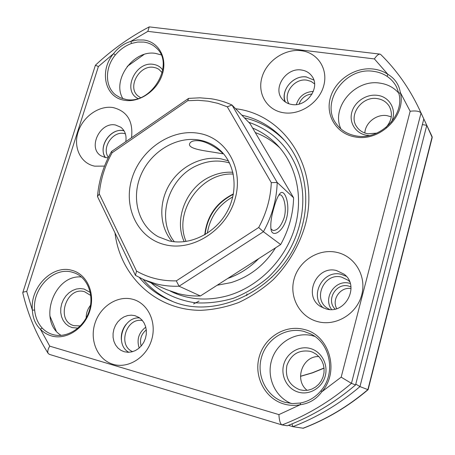 <?xml version="1.0" encoding="UTF-8"?>
<svg xmlns="http://www.w3.org/2000/svg" width="455" height="455" viewBox="0 0 455 455"><rect width="100%" height="100%" fill="white"/><g stroke="black" fill="none" stroke-linecap="round" stroke-linejoin="round"><path stroke-width="0.68" d="M137.979 98.507C121.855 90.954 135.499 60.97 153.403 64.382C157.367 64.98 160.496 66.857 162.771 70.019M162.219 72.703L158.732 69.206L156.361 68.028L153.739 67.374C139.304 64.582 126.763 87.57 138.138 96.068L140.532 97.62M105.253 157.538C98.047 146.897 110.235 128.344 123.004 130.494M125.392 133.787L124.135 133.497C112.686 130.858 101.34 148.04 108.392 157.345M285.046 101.801C280.434 90.135 293.412 74.984 306.408 76.918M314.564 83.879L311.078 81.417L306.869 80.165C294.51 77.936 282.555 93.65 288.902 103.768M369.306 135.539L366.787 135.294C355.787 133.628 348.883 122.799 351.823 112.249C354.599 101.675 366.491 93.775 377.417 95.351C389.878 96.699 397.295 110.457 391.459 122.025M385.84 127.599C391.687 120.945 392.915 114.006 389.531 106.783C386.887 102.221 382.82 99.503 377.332 98.627C362.015 95.806 348.024 115.075 356.805 126.877C359.427 130.648 363.153 132.951 367.981 133.787L376.774 133.127M349.622 281.639L348.109 280.257L341.563 277.106C323.971 272.249 312.045 299.475 327.901 308.524L329.699 309.508M298.429 392.164C287.276 389.059 280.496 376.109 283.698 364.58C286.747 353.012 298.986 345.453 310.065 348.433C321.19 351.243 328.436 364.137 325.251 375.966C322.237 387.842 309.531 395.452 298.429 392.164M310.122 351.311C298.867 349.628 291.132 354.343 286.906 365.456C284.881 377.229 289.164 385.328 299.76 389.764L303.889 390.464L307.961 390.214L311.908 389.059L315.548 387.046L318.71 384.276L321.247 380.869L323.033 376.99L323.994 372.81L324.085 368.539L323.3 364.364L321.685 360.485L319.319 357.078L316.31 354.291L312.795 352.25L310.122 351.311M121.337 339.697C120.928 333.845 122.594 328.635 126.325 324.079M142.5 320.599C126.433 317.033 117.299 345.51 132.655 351.652M78.01 328.083L72.135 327.623L68.608 326.087L65.577 323.67L63.182 320.485L61.544 316.708L60.737 312.522L60.799 308.137L61.715 303.764L63.45 299.623L65.912 295.915L68.978 292.821L72.504 290.489L76.315 289.033L80.228 288.538L84.05 289.022L90.289 292.463M90.784 295.5L84.533 291.706C66.248 285.979 55.22 321.042 74 325.672L80.307 325.922M145.776 327.156C138.73 332.611 136.528 339.572 139.179 348.041M146.282 329.898C141.135 334.215 139.44 339.601 141.181 346.05M313.347 91.404C304.731 91.927 299.066 96.306 296.353 104.542M312.124 93.975C305.743 94.646 301.403 98.001 299.117 104.03M350.265 283.482L349.258 283.215C335.159 279.313 322.623 298.025 331.649 309.519M350.936 286.849L348.519 286.041C336.08 282.555 325.82 300.072 335.056 309.059M351.05 288.578C340.585 286.531 331.399 299.379 336.728 308.604M391.266 116.855L386.972 115.638C376.564 113.841 365.24 122.776 364.847 133.002M90.573 305.208C87.599 308.968 86.137 313.228 86.177 317.988M318.847 356.555C302.393 355.804 293.867 380.135 307.136 390.339M144.03 54.486L127.178 66.453M49.834 315.821L56.198 330.961M398.859 93.366L398.443 92.78M425.084 121.587L432.21 137.501L368.112 389.668C348.274 406.474 326.662 419.334 303.269 428.246L292.838 426.665C317.004 417.434 339.379 404.08 359.962 386.608L367.879 389.628L432.153 136.79L423.565 118.414M292.025 423.889L292.838 426.665L288.413 425.328M422.359 124.607L426.779 125.313L359.962 386.608L355.787 384.094M368.112 389.668L367.879 389.628C347.978 406.491 326.326 419.379 302.911 428.286M170.335 291.143L173.821 292.775C190.753 300.016 208.862 300.954 228.165 295.591C257.974 286.883 284.193 260.954 294.106 229.951C303.974 198.926 296.899 165.643 277.334 145.077C270.219 137.649 261.978 131.973 252.627 128.054M177.296 294.186L173.907 292.383M217.149 285.239L231.049 282.606C249.67 276.776 264.503 265.185 275.548 247.833M227.796 278.42C239.398 274.382 249.715 267.773 258.741 258.599M255.266 132.547C264.446 135.965 272.642 141.067 279.848 147.858M184.224 241.713C173.469 218.878 186.664 186.92 210.813 176.443C217.996 173.179 225.356 171.791 232.892 172.274M270.879 228.842L273.011 230.497C277.345 230.605 281.053 226.345 284.142 217.718C287.168 207.332 283.545 195.024 280.115 194.797L278.779 195.115M273.847 207.975C275.605 201.537 277.476 196.935 279.45 194.166C284.045 186.971 290.734 203.294 286.485 218.622C283.05 231.601 272.795 237.755 271.123 230.037C270.242 224.599 271.146 217.245 273.847 207.975M172.018 241.446C159.335 226.715 158.465 202.924 169.414 184.633C180.322 166.32 201.872 155.4 221.17 158.875L228.473 160.894M208.066 101.175L197.965 100.293L187.733 100.709L112.078 152.783C104.86 165.802 100.595 179.52 99.275 193.927L136.546 271.072C148.461 277.88 161.707 281.144 176.295 280.871L258.696 227.5C266.442 213.128 270.64 198.181 271.299 182.654L227.278 106.806L217.888 103.348L208.066 101.175M143.985 279.751L166.74 289.681L178.366 293.651C185.458 295.443 192.801 296.216 200.388 295.977L179.071 286.212C171.143 286.496 163.476 285.717 156.082 283.869L143.985 279.751L135.448 275.36L97.489 196.526C98.775 180.709 103.45 165.7 111.52 151.492L188.609 98.388L199.847 97.814L210.944 98.729C218.292 99.844 225.31 101.943 231.999 105.025L250.011 123.601L293.6 197.766L277.197 182.466C276.708 199.557 272.113 215.977 263.411 231.726L280.672 244.551C288.902 229.621 293.208 214.026 293.6 197.766M188.609 98.388L187.733 100.709M213.361 152.198C202.429 150.525 187.511 148.54 189.695 143.581C190.81 141.113 194.302 140.22 200.16 140.908C211.228 142.853 223.718 153.545 222.819 153.801L213.361 152.198M169.249 240.911L158.363 236.788C138.201 225.725 130.898 198.181 140.948 174.936C150.81 151.617 176.33 136.051 199.136 140.032C206.815 141.386 213.583 144.593 219.435 149.649C235.303 163.373 238.92 190.19 227.073 211.729C215.34 233.324 190.15 245.791 169.249 240.911M198.539 133.287C171.091 128.543 140.646 149.576 131.944 178.502C122.861 207.338 137.763 238.551 165.449 244.818C192.988 251.541 226.482 229.917 235.059 199.023C244.051 168.208 226.101 137.581 198.539 133.287M200.388 295.977L280.672 244.551M258.696 227.5L263.411 231.726L179.071 286.212L176.295 280.871M227.278 106.806L231.999 105.025L277.197 182.466L271.299 182.654M111.52 151.492L112.078 152.783M99.275 193.927L97.489 196.526M136.546 271.072L135.448 275.36M340.886 128.907C330.796 107.391 354.985 78.886 379.891 83.123C387.643 84.232 393.956 87.599 398.83 93.235M355.412 136.983C336.706 134.094 325.274 115.718 330.319 97.933C335.096 80.103 355.076 66.64 373.618 69.069C378.878 69.746 383.633 71.498 387.876 74.313C394.889 78.533 399.035 84.584 400.309 92.467C406.582 115.667 379.897 141.937 355.412 136.983M398.921 93.633L396.646 87.189C394.434 82.821 391.254 79.215 387.114 76.36C383.087 73.676 378.566 72.009 373.561 71.355C344.998 66.504 319.541 102.87 336.575 124.198C341.313 130.562 347.87 134.475 356.254 135.937C379.538 140.623 404.865 115.678 398.921 93.633L400.309 92.467L410.154 111.253C415.813 110.559 419.436 111.151 421.029 113.028L419.283 109.194C409.324 88.168 396.453 69.916 380.659 54.435L379.879 54.099C378.264 54.196 376.439 55.806 374.402 58.928L147.847 31.361L149.24 26.879L379.879 54.099M291.331 403.511C274.905 396.999 266.192 376.78 271.817 359.581C277.237 342.308 295.756 331.359 312.619 335.762L314.701 336.37M283.829 403.972C264.873 398.512 253.68 376.427 259.196 356.942C264.446 337.377 285.029 324.5 303.826 329.38C329.022 334.567 340.221 371.024 321.873 391.732C316.396 399.223 309.184 403.557 300.232 404.734C294.664 405.78 289.198 405.524 283.829 403.972M300.459 403.016C308.672 401.373 315.52 397.255 321.014 390.663C336.296 373.219 330.319 342.945 310.543 333.885L303.872 331.388C285.996 326.73 266.397 338.975 261.409 357.596C256.165 376.143 266.846 397.135 284.87 402.305L292.451 403.585L300.459 403.016L300.232 404.734L278.915 414.613C279.228 420.318 280.223 423.747 281.912 424.896L282.032 424.924C307 415.347 330.142 401.492 351.459 383.36L355.571 384.93L423.81 118.971L421.029 113.028L351.459 383.36L341.176 377.161L410.154 111.253M61.124 335.392C37.538 321.122 54.077 274.359 81.394 276.976M34.631 310.054C35.376 317.306 37.913 323.323 42.235 328.101C45.181 331.183 48.662 333.322 52.678 334.516L53.326 334.698C66.999 338.406 83.504 327.89 88.941 311.772C94.543 295.704 87.872 277.988 74.802 273.034L72.112 272.17C53.627 266.687 32.294 288.385 34.631 310.054L32.368 310.134C29.933 287.361 52.336 264.565 71.765 270.298C86.706 273.91 95.47 292.775 89.891 310.634C84.539 328.555 66.185 340.425 51.313 335.87C47.092 334.607 43.435 332.355 40.341 329.113C35.405 324.364 32.749 318.039 32.368 310.134L26.714 291.473C24.416 291.723 23.108 292.104 22.784 292.622L22.75 292.787C27.857 314.411 36.332 334.624 48.162 353.433C47.348 351.647 47.877 349.218 49.749 346.153L278.915 414.613M122.935 98.752C111.407 80.285 133.554 49.447 155.53 53.4L161.081 54.862M131.609 43.413C125.341 45.722 119.904 49.589 115.286 55.021C104.758 67.676 104.804 86.66 115.695 94.976L120.467 97.848L125.961 99.44C151.373 105.014 175.38 64.382 156.429 48.059C152.982 44.732 148.785 42.742 143.843 42.082L137.78 42.042L131.609 43.413L130.739 41.411L137.228 39.96L143.598 39.994C158.482 41.706 167.559 57.586 162.429 74C157.521 90.448 139.622 102.841 124.789 100.305C104.895 97.836 98.854 70.843 113.596 53.616C118.266 47.553 123.982 43.481 130.739 41.411L147.847 31.361M132.536 299.225C117.373 295.17 99.946 306.625 94.828 323.738C89.493 340.784 97.774 359.831 113.039 364.296C128.219 369.016 146.607 357.425 151.697 339.646C157.015 321.93 147.767 303.019 132.536 299.225M134.947 315.651L131.302 315.15L127.582 315.577L123.97 316.896L120.649 319.046L117.771 321.924L115.479 325.376L113.892 329.244L113.085 333.339L113.096 337.456L113.926 341.392L115.547 344.953L117.879 347.961L120.802 350.259L124.181 351.738L128.1 352.307L131.762 351.891L135.328 350.606L138.627 348.502L141.494 345.681L143.791 342.285L145.412 338.48L146.271 334.442L146.328 330.375L145.589 326.48L144.087 322.931L141.903 319.905L139.139 317.545L134.947 315.651M139.679 317.926C123.14 316.356 114.177 344.219 128.771 352.295M131.529 137.706C133.332 121.218 127.195 111.168 113.119 107.568C99.122 105.196 82.918 116.622 78.095 132.052C73.073 147.437 80.654 163.476 94.742 166.16L104.513 166.098M125.802 141.653C126.712 135.442 125.057 130.642 120.831 127.252L115.587 125.028C100.037 121.485 87.417 147.943 100.987 155.798L105.429 157.572L108.165 157.805M124.09 130.864L123.282 130.693C110.383 127.747 97.597 147.084 105.509 157.584M301.079 50.681C284.631 48.594 266.55 61.044 261.955 77.367C257.12 93.65 266.977 110.298 283.556 112.749C300.061 115.451 319.165 102.773 323.698 85.841C328.476 68.944 317.596 52.524 301.079 50.681M301.483 70.025C286.121 67.277 272.312 88.27 282.288 99.218C284.693 102.091 287.861 103.842 291.791 104.468C306.602 107.437 320.815 87.485 311.937 76.19C309.423 72.726 305.936 70.667 301.483 70.025M313.848 80.046L306.482 77.026C293.339 74.711 280.098 90.511 285.45 102.074M336.552 252.303C318.523 248.345 298.918 260.857 294.078 279.086C288.97 297.257 299.908 317.289 318.09 321.73C336.188 326.451 356.999 313.762 361.759 294.772C366.793 275.838 354.65 255.977 336.552 252.303M336.529 270.543C316.288 265.003 302.615 296.45 320.917 306.738L326.332 309.008C345.43 314.712 360.15 285.848 344.156 274.228L336.529 270.543M346.312 276.299L341.256 274.337C322.879 269.275 308.706 296.228 323.573 308.109M235.599 108.739C285.308 114.461 321.241 169.903 304.856 226.357C298.838 246.348 287.833 264.844 272.989 279.865C262.484 289.164 251.08 296.705 238.767 302.484C226.163 307.131 213.458 309.747 200.649 310.333C155.604 310.276 120.057 275.753 115.007 232.903M139.367 277.544C147.727 287.662 158.056 295.312 170.352 300.499C218.144 322.703 287.623 285.524 302.052 226.607C311.01 194.427 303.246 160.518 283.414 139.179C271.902 126.865 258.042 118.857 241.827 115.16M423.81 118.971L419.283 109.194M355.571 384.93C334.613 402.743 311.84 416.359 287.264 425.766L282.032 424.924M22.784 292.622L95.413 65.213L98.394 66.544L26.714 291.473M49.527 354.422L48.162 353.433M98.394 66.544L113.596 53.616L115.286 55.021M49.749 346.153L40.341 329.113L42.235 328.101M341.176 377.161L321.873 391.732L321.014 390.663M374.402 58.928L387.876 74.313L387.114 76.36M300.488 376.262L312.409 372.759L324.034 368.015M394.656 285.239L396.914 276.35M232.789 196.879C218.525 204.949 210.034 217.063 207.321 233.227M233.29 174.083C201.025 172.064 173.15 211.837 186.061 241.474M204.75 234.814C206.911 216.006 216.466 202.378 233.409 193.927M248.731 122.281C283.272 134.02 297.507 162.987 301.164 183.041C305.726 204.323 302.7 244.392 268.04 277.578C257.735 286.195 246.28 293.06 233.677 298.179C220.749 301.983 208.015 303.525 195.468 302.802C177.296 300.198 162.162 292.684 151.06 282.839M229.553 162.975C218.747 159.75 207.878 160.615 196.947 165.552C168.293 177.877 155.752 218.918 174.339 241.753M397.824 272.772L393.62 289.312M324.051 368.18L312.42 372.884L300.493 376.353M430.504 133.167L432.165 136.813M233.341 194.296C216.802 202.748 207.378 216.193 205.074 234.626M193.563 303.951L199.04 301.074M271.84 277.453L271.51 277.351M246.877 293.867L246.803 295.574M172.109 301.204C160.689 296.08 151.014 288.794 143.086 279.353M284.676 140.589C273.398 129.055 259.993 121.485 244.466 117.885M149.24 26.879C129.624 37.162 111.68 49.936 95.413 65.213M281.912 424.896L49.345 354.371"/></g></svg>
